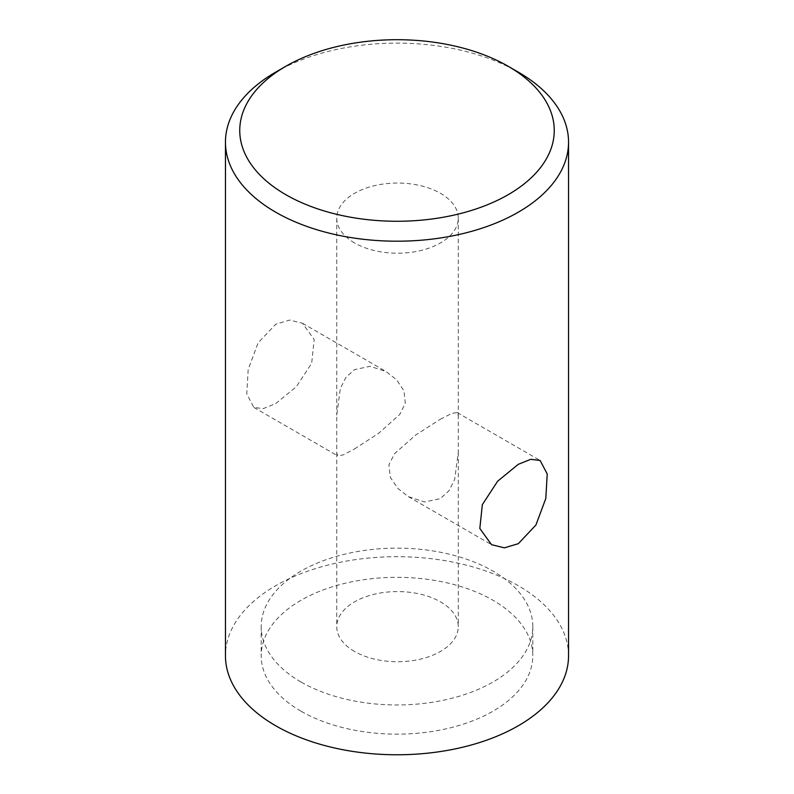 <?xml version="1.0" encoding="UTF-8"?>
<svg xmlns="http://www.w3.org/2000/svg" width="794" height="794" viewBox="0 0 794 794"><rect width="100%" height="100%" fill="white"/><g stroke="black" fill="none" stroke-linecap="round" stroke-linejoin="round"><path stroke-width="0.6" stroke-dasharray="3.97 2.98" d="M354.551 242.934A60.751 35.075 180 0 1 336.755 218.132A60.751 35.075 180 0 1 374.262 185.717A60.751 35.075 180 0 1 440.472 193.319A60.751 35.075 180 0 1 458.267 218.132A60.751 35.075 180 0 1 420.76 250.537A60.751 35.075 180 0 1 354.551 242.934M354.382 449.047L378.619 433.326L399.809 414.418L405.317 403.193L403.948 390.807L396.583 379.79L386.102 371.552L370.123 366.302L354.382 369.676L345.886 377.478L340.318 388.554L336.755 415.133L336.755 452.987L337.728 455.865L343.068 454.952L354.382 449.047M354.551 651.457A60.751 35.075 180 0 1 336.755 626.655A60.751 35.075 180 0 1 374.262 594.249A60.751 35.075 180 0 1 440.472 601.852A60.751 35.075 180 0 1 458.267 626.655A60.751 35.075 180 0 1 420.76 659.06A60.751 35.075 180 0 1 354.551 651.457M300.966 711.176A135.804 78.407 180 0 1 261.196 655.735A135.804 78.407 180 0 1 345.033 583.302A135.804 78.407 180 0 1 493.034 600.294A135.804 78.407 180 0 1 532.804 655.735A135.804 78.407 180 0 1 448.967 728.177A135.804 78.407 180 0 1 300.966 711.176M300.966 681.996A135.804 78.407 180 0 1 261.196 626.555A135.804 78.407 180 0 1 345.033 554.113A135.804 78.407 180 0 1 493.034 571.114A135.804 78.407 180 0 1 532.804 626.555A135.804 78.407 180 0 1 448.967 698.998A135.804 78.407 180 0 1 300.966 681.996M440.303 419.282L451.707 413.436L457.185 412.592L458.267 415.877L458.267 452.252L454.684 479.377L449.027 490.692L440.303 498.652L424.502 501.957L408.344 496.637L397.764 488.34L390.34 477.343L388.901 464.937L394.469 453.731L415.828 434.933L440.303 419.282M568.544 655.735A171.544 99.042 0 0 0 518.303 585.704A171.544 99.042 0 0 0 331.356 564.236A171.544 99.042 0 0 0 225.456 655.735M275.697 403.62L296.351 386.728L311.665 363.285L314.176 339.465L302.464 323.257L289.631 320.081L275.697 324.25L258.1 342.859L248.194 369.448L246.775 393.923L253.862 407.441L263.231 408.612L275.697 403.62M275.697 72.125A171.544 99.042 180 0 1 518.303 72.125M336.755 218.132L336.755 415.133M336.755 452.987L336.755 626.655M261.196 626.555L261.196 655.735M457.185 412.592L540.138 460.48M302.464 323.257L386.102 371.552M253.862 407.441L337.728 455.865M408.344 496.637L491.536 544.674M532.804 626.555L532.804 655.735M458.267 218.132L458.267 415.877M458.267 452.252L458.267 626.655"/><path stroke-width="1.19" d="M518.303 464.311L530.779 459.319L540.138 460.48L547.225 473.998L545.815 498.443L535.91 525.042L518.303 543.682L504.389 547.84L491.536 544.674L479.824 528.486L482.335 504.656L497.659 481.184L518.303 464.311M285.81 194.679A157.252 90.784 0 0 0 508.19 194.679A157.252 90.784 0 0 0 508.19 66.289L518.303 72.125A171.544 99.042 180 0 1 568.544 142.156A171.544 99.042 180 0 1 462.644 233.664A171.544 99.042 180 0 1 275.697 212.197A171.544 99.042 180 0 1 225.456 142.156A171.544 99.042 180 0 1 275.697 72.125L285.81 66.289A157.252 90.784 0 0 0 285.81 194.679M225.456 142.156L225.456 655.735A171.544 99.042 0 0 0 275.697 725.766A171.544 99.042 0 0 0 462.644 747.233A171.544 99.042 0 0 0 568.544 655.735L568.544 142.156M518.303 72.125L508.19 66.289A157.252 90.784 0 0 0 285.81 66.289"/></g></svg>
